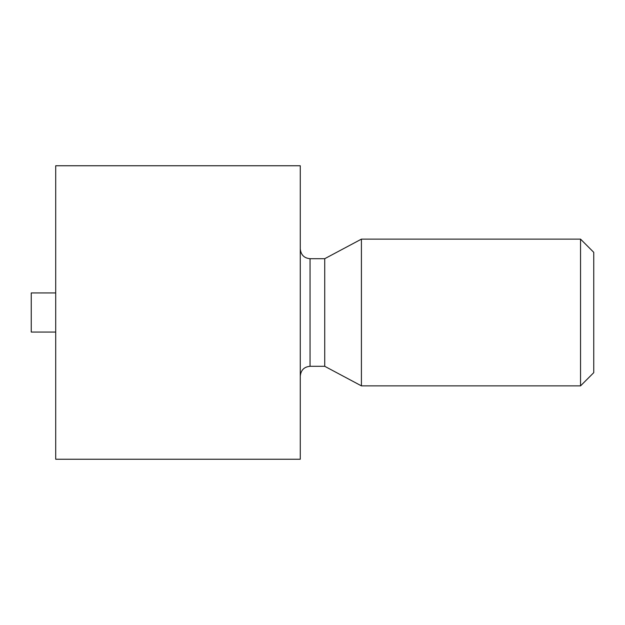 <?xml version="1.0" encoding="UTF-8"?>
<svg xmlns="http://www.w3.org/2000/svg" width="625" height="625" viewBox="0 0 625 625"><rect width="100%" height="100%" fill="white"/><g stroke="black" fill="none" stroke-linecap="round" stroke-linejoin="round"><path stroke-width="0.94" d="M300.273 312.5L300.273 459.242L55.703 459.242L55.703 165.758L300.273 165.758L300.273 312.5M324.727 312.5L324.727 258.695L361.414 239.133L361.414 385.867L324.727 366.305L324.727 312.5M55.703 332.062L31.25 332.062L31.25 292.938L55.703 292.938M580.547 385.867L593.75 372.664L593.75 252.336L580.547 239.133L580.547 385.867L361.414 385.867M300.273 248.914C300.906 254.906 304.164 258.172 310.055 258.695L310.055 366.305C304.164 366.828 300.906 370.094 300.273 376.086M310.055 366.305L324.727 366.305M310.055 258.695L324.727 258.695M580.547 239.133L361.414 239.133"/></g></svg>
